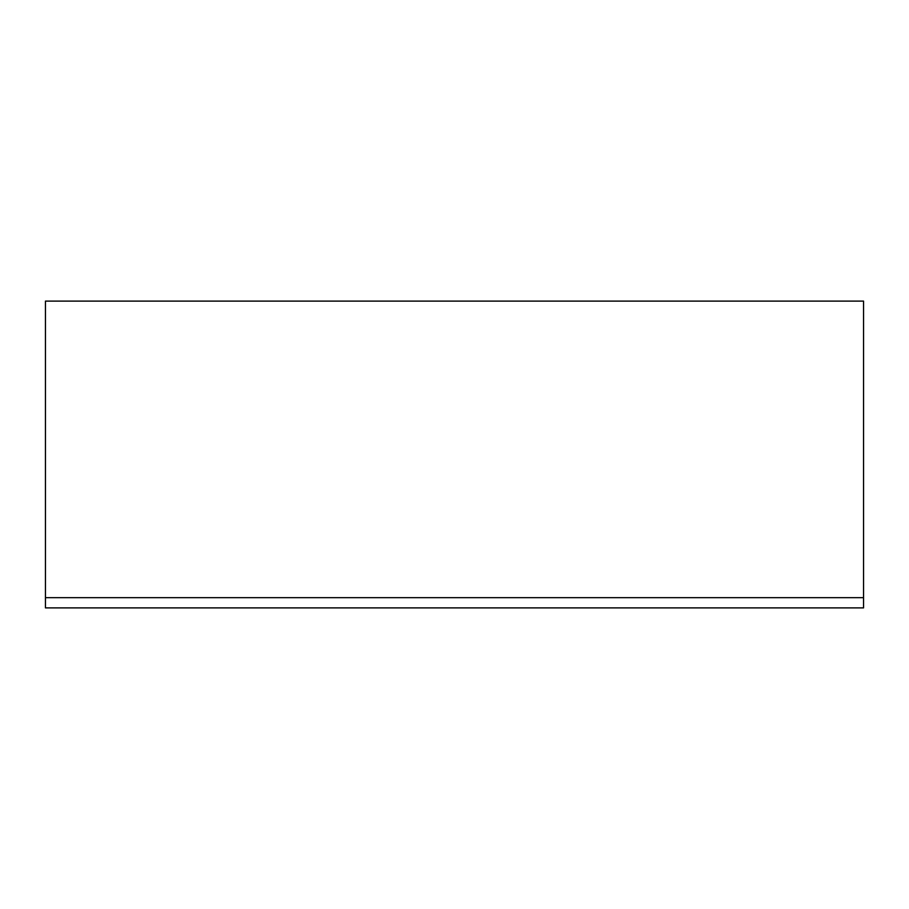 <?xml version="1.0" encoding="UTF-8"?>
<svg xmlns="http://www.w3.org/2000/svg" width="909" height="909" viewBox="0 0 909 909"><rect width="100%" height="100%" fill="white"/><g stroke="black" fill="none" stroke-linecap="round" stroke-linejoin="round"><path stroke-width="1.36" d="M863.55 607.894L45.45 607.894L863.55 607.894L863.55 597.668L863.55 607.894M45.45 301.106L863.55 301.106L863.55 597.668L863.55 301.106L45.45 301.106L45.45 607.894L45.45 597.668L863.55 597.668L45.45 597.668L45.45 301.106"/></g></svg>
